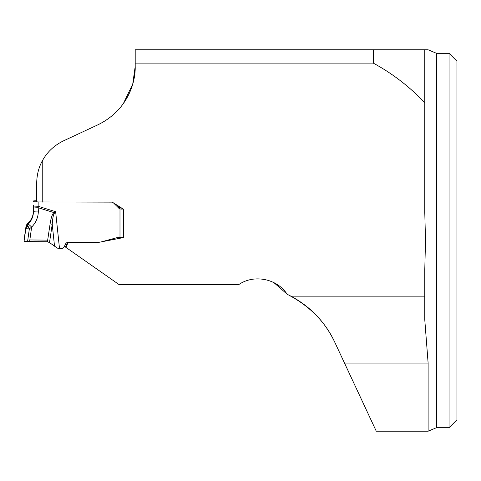 <?xml version="1.0" encoding="UTF-8"?>
<svg xmlns="http://www.w3.org/2000/svg" width="481" height="481" viewBox="0 0 481 481"><rect width="100%" height="100%" fill="white"/><g stroke="black" fill="none" stroke-linecap="round" stroke-linejoin="round"><path stroke-width="0.72" d="M135.197 63.119L373.292 63.119L373.292 49.79L135.197 49.79L135.197 66.42C135.69 82.113 127.856 110.149 98.046 124.741L63.702 140.753C54.521 145.196 47.541 151.641 42.761 160.101C38.901 166.685 36.875 174.375 36.682 183.171L36.682 201.96L112.235 202.134L123.503 209.223L123.503 237.566L98.545 242.4L68.188 242.4L65.879 247.354L119.21 284.692L238.648 284.692C253.884 273.917 277.296 278.752 287.091 294.234L290.945 296.158L424.777 296.158L424.777 269.685L425.511 240.5L424.777 212.476L424.777 49.79L428.12 49.79L436.477 53.301L436.477 427.699L428.12 431.21L428.12 363.089L424.777 319.811L424.777 296.158M373.292 49.79L424.777 49.79M42.761 202.134L42.761 160.101M373.292 63.119C392.574 73.593 409.734 86.82 424.777 102.796M428.12 431.21L376.274 431.21L334.728 342.117C325.126 322.042 310.528 306.722 290.945 296.158M273.911 282.636L287.301 294.33C309.445 305.808 325.252 321.735 334.728 342.117M271.945 281.716L267.508 280.146M123.407 103.505L132.75 83.983L135.197 66.42M65.879 247.354L65.398 247.018L67.538 242.412M68.188 242.4L68.188 242.34A2.922 2.922 180 0 0 65.536 244.029L64.316 246.639A3.511 3.505 0 0 1 61.135 248.665L57.365 248.136L49.495 242.58L47.433 241.751L29.6 241.66L31.638 227.092L29.347 228.878L25.836 228.728L25.98 227.675L28 226.082L29.347 228.878L27.561 241.672L24.05 241.498L25.836 228.728M436.477 427.699L449.05 427.699L449.05 53.301L436.477 53.301M449.05 427.699L456.95 419.805L456.95 61.195L449.05 53.301M33.466 207.437L33.466 210.696C33.381 215.542 31.614 219.685 28.169 223.124L25.98 226.533L24.05 240.127L25.98 226.509L25.98 227.675L28.169 224.17C31.614 220.659 33.381 216.432 33.466 211.502L33.466 205.309M100.252 242.069A18.32 18.296 0 0 1 97.102 242.34L68.188 242.34M123.503 209.223L123.503 237.494L117.653 237.668A5.081 5.075 180 0 0 116.336 237.842L101.846 241.721M119.991 237.668L119.991 208.916A3.511 3.505 0 0 1 118.681 208.093L113.528 202.952M116.775 204.99L118.681 206.89A3.511 3.505 180 0 0 119.991 207.72L121.158 207.924L121.158 209.109L123.172 209.019M119.991 207.72L119.991 208.916L121.158 209.109M29.6 241.66L27.561 241.672M24.05 241.498L24.05 240.127L24.05 241.498L24.585 241.588L47.433 241.751L47.433 240.115L29.84 239.953M47.433 241.751L50.096 223.912C51.022 217.773 52.303 214.003 53.95 212.608L55.64 211.7L54.425 213.185C53.373 214.52 52.639 218.218 52.231 224.284L49.495 242.58M50.096 223.912A4.678 0.451 8.5 0 1 52.231 224.284L54.527 246.212M33.466 201.689L38.143 201.918M38.143 202.002L38.143 206.277L33.466 206.048M36.682 200.733L34.999 200.781M34.632 200.799L33.466 200.95M59.518 248.665L55.64 211.7L38.143 206.277L38.348 211.075C38.239 217.316 36.003 222.655 31.638 227.092A4.678 0.445 45.5 0 0 28.169 224.17M33.466 208.195A4.678 0.427 0 0 1 38.348 207.774L53.95 212.608A4.678 0.427 50.4 0 1 54.425 213.185M33.466 211.502A4.678 0.427 0 0 1 38.348 211.075M33.466 210.696C33.381 215.524 31.62 219.661 28.187 223.1A4.678 0.758 -134 0 1 28.205 223.082L27.501 223.731L28 226.082M35.041 201.864L34.596 201.84M34.596 200.799L35.041 200.775M428.12 363.089L344.504 363.089M118.681 206.89L118.681 208.093M27.507 223.719C27.14 223.749 26.635 224.681 25.98 226.509"/></g></svg>
